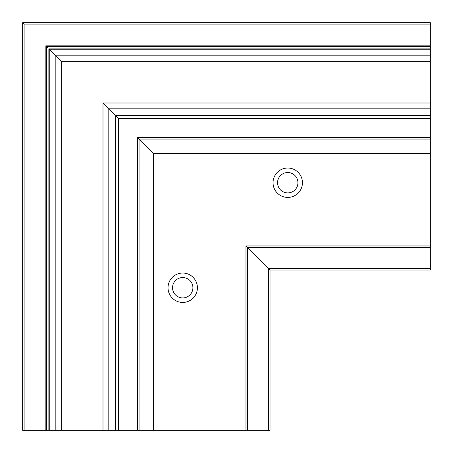<?xml version="1.0" encoding="UTF-8"?>
<svg xmlns="http://www.w3.org/2000/svg" width="453" height="453" viewBox="0 0 453 453"><rect width="100%" height="100%" fill="white"/><g stroke="black" fill="none" stroke-linecap="round" stroke-linejoin="round"><path stroke-width="0.68" d="M182.723 297.927A10.187 10.187 0 0 1 172.536 287.74A10.187 10.187 0 0 1 182.723 277.553A10.187 10.187 0 0 1 192.904 287.74A10.187 10.187 0 0 1 182.723 297.927M182.723 273.046A14.7 14.7 0 0 0 168.023 287.74A14.7 14.7 0 0 0 182.723 302.44A14.7 14.7 0 0 0 197.417 287.74A14.7 14.7 0 0 0 182.723 273.046M287.746 168.023A14.7 14.7 0 0 0 273.046 182.723A14.7 14.7 0 0 0 287.746 197.417A14.7 14.7 0 0 0 302.445 182.723A14.7 14.7 0 0 0 287.746 168.023M287.746 192.904A10.187 10.187 0 0 1 277.559 182.723A10.187 10.187 0 0 1 287.746 172.536A10.187 10.187 0 0 1 297.932 182.723A10.187 10.187 0 0 1 287.746 192.904M245.968 430.35L245.968 245.968L270.033 270.033L270.033 430.35L115.77 430.35L115.77 115.77L430.35 115.77L430.35 22.65L22.65 22.65L24.105 24.105L430.35 24.105M115.77 430.35L102.99 430.35L102.99 102.99L118.788 118.788L430.35 118.788L430.35 115.77M102.99 430.35L22.65 430.35L22.65 22.65M270.033 270.033L430.35 270.033L430.35 118.788M117.316 117.316L117.99 117.99L117.316 117.316M139.065 430.35L139.065 139.065L153.618 153.618L430.35 153.618M46.291 430.35L46.291 46.291L47.389 47.389M45.855 430.35L45.855 45.855L46.291 46.291L430.35 46.291M48.867 430.35L48.867 48.867L61.648 61.648L430.35 61.648M118.352 430.35L118.352 118.352L118.788 118.788L118.788 430.35M137.61 430.35L137.61 137.61L153.618 153.618L153.618 430.35M118.352 118.352L430.35 118.352M139.065 139.065L430.35 139.065M24.105 430.35L24.105 24.105M46.404 430.35L46.404 46.404L430.35 46.404M49.066 430.35L49.066 49.066L430.35 49.066M49.252 430.35L49.252 49.252L430.35 49.252M55.838 430.35L55.838 55.838L430.35 55.838M61.648 430.35L61.648 61.648M108.805 430.35L108.805 108.805L430.35 108.805M115.385 430.35L115.385 115.385L430.35 115.385M115.572 430.35L115.572 115.572L430.35 115.572M118.239 430.35L118.239 118.239L430.35 118.239M247.423 430.35L247.423 247.423L430.35 247.423M268.578 430.35L268.578 268.578L430.35 268.578M45.855 45.855L430.35 45.855M102.99 102.99L430.35 102.99M137.61 137.61L430.35 137.61M245.968 245.968L430.35 245.968M48.867 48.867L430.35 48.867"/></g></svg>
